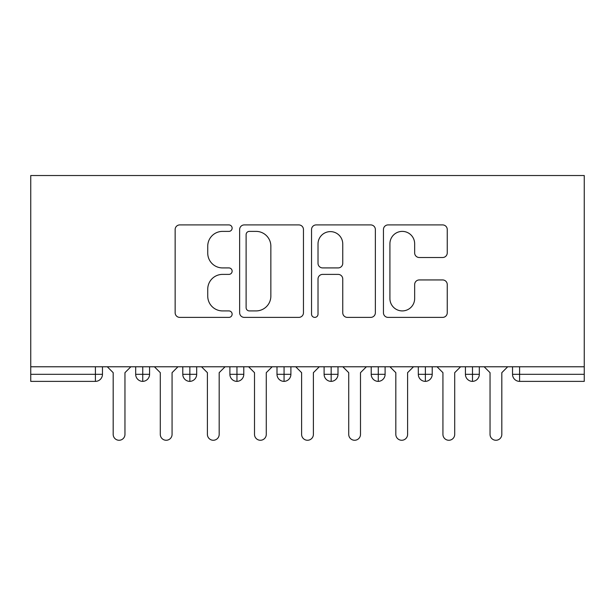 <?xml version="1.0" encoding="UTF-8"?>
<svg xmlns="http://www.w3.org/2000/svg" width="615" height="615" viewBox="0 0 615 615"><rect width="100%" height="100%" fill="white"/><g stroke="black" fill="none" stroke-linecap="round" stroke-linejoin="round"><path stroke-width="0.92" d="M232.132 228.15A3.236 3.236 0 0 0 228.895 224.913L179.765 224.913A4.62 4.62 0 0 0 175.144 229.533L175.144 312.766A4.62 4.62 0 0 0 179.765 317.386L228.895 317.386A3.236 3.236 0 0 0 232.132 314.15A3.236 3.236 0 0 0 228.895 310.913L222.538 310.913A14.798 14.798 0 0 1 207.739 296.123L207.739 289.181A14.798 14.798 0 0 1 222.538 274.39L228.895 274.39A3.236 3.236 0 0 0 232.132 271.154A3.236 3.236 0 0 0 228.895 267.917L222.538 267.917A14.798 14.798 0 0 1 207.739 253.119L207.739 246.185A14.798 14.798 0 0 1 222.538 231.386L228.895 231.386A3.236 3.236 0 0 0 232.132 228.15M442.631 257.508A4.62 4.62 0 0 0 447.251 252.888L447.251 229.533A4.62 4.62 0 0 0 442.631 224.913L388.073 224.913A4.62 4.62 0 0 0 383.445 229.533L383.445 312.766A4.62 4.62 0 0 0 388.073 317.386L442.631 317.386A4.62 4.62 0 0 0 447.251 312.766L447.251 284.561A4.62 4.62 0 0 0 442.631 279.94L419.284 279.94A4.62 4.62 0 0 0 414.656 284.561L414.656 298.544A12.369 12.369 0 0 1 402.287 310.913A12.369 12.369 0 0 1 389.918 298.544L389.918 243.755A12.369 12.369 0 0 1 402.287 231.386A12.369 12.369 0 0 1 414.656 243.755L414.656 252.888A4.62 4.62 0 0 0 419.284 257.508L442.631 257.508M30.75 366.778L30.75 175.529L584.25 175.529L584.25 366.778L30.75 366.778L30.75 374.312L95.402 374.312L95.402 366.778M303.456 229.533A4.62 4.62 0 0 0 298.829 224.913L244.27 224.913A4.62 4.62 0 0 0 239.642 229.533L239.642 312.766A4.62 4.62 0 0 0 244.27 317.386L298.829 317.386A4.62 4.62 0 0 0 303.456 312.766L303.456 229.533M316.171 224.913L370.73 224.913A4.62 4.62 0 0 1 375.358 229.533L375.358 312.766A4.62 4.62 0 0 1 370.73 317.386L347.383 317.386A4.62 4.62 0 0 1 342.755 312.766L342.755 279.01A4.62 4.62 0 0 0 338.135 274.39L322.644 274.39A4.62 4.62 0 0 0 318.017 279.01L318.017 314.15A3.236 3.236 0 0 1 314.78 317.386A3.236 3.236 0 0 1 311.544 314.15L311.544 229.533A4.62 4.62 0 0 1 316.171 224.913M102.467 366.778L102.467 374.312A7.065 7.065 0 0 1 95.402 381.377L30.75 381.377L30.75 374.312M584.25 381.377L519.598 381.377A7.065 7.065 0 0 1 512.533 374.312L512.533 366.778L512.533 374.312A7.065 7.065 0 0 0 519.598 381.377L519.598 374.312L584.25 374.312L584.25 381.377M584.25 366.778L584.25 374.312M142.749 381.377A7.065 7.065 0 0 1 135.677 374.312L135.677 366.778L135.677 374.312A7.065 7.065 0 0 0 142.749 381.377A7.065 7.065 0 0 0 149.576 374.32L149.576 366.778L149.576 374.312A7.065 7.065 0 0 1 142.749 381.377L142.749 374.312L149.576 374.312M142.749 366.778L142.749 374.312L135.677 374.312M95.402 381.377A7.065 7.065 0 0 0 102.467 374.312A7.065 7.065 0 0 1 95.402 381.377L95.402 374.312L102.467 374.312M189.851 366.778L189.851 374.312L182.786 374.312L182.786 366.778L182.786 374.312A7.065 7.065 0 0 0 189.851 381.377A7.065 7.065 0 0 0 196.685 374.32L196.685 366.778L196.685 374.312A7.065 7.065 0 0 1 189.851 381.377A7.065 7.065 0 0 1 182.786 374.312A7.065 7.065 0 0 0 189.851 381.377L189.851 374.312L196.685 374.312M236.96 366.778L236.96 374.312L229.895 374.312L229.895 366.778L229.895 374.312A7.065 7.065 0 0 0 236.96 381.377A7.065 7.065 0 0 0 243.786 374.32L243.786 366.778L243.786 374.312A7.065 7.065 0 0 1 236.96 381.377A7.065 7.065 0 0 1 229.895 374.312A7.065 7.065 0 0 0 236.96 381.377L236.96 374.312L243.786 374.312M284.061 366.778L284.061 381.377A7.065 7.065 0 0 1 276.996 374.312L276.996 366.778L276.996 374.312A7.065 7.065 0 0 0 284.061 381.377A7.065 7.065 0 0 0 290.895 374.32L290.895 366.778M331.17 366.778L331.17 381.377A7.065 7.065 0 0 1 324.105 374.312A7.065 7.065 0 0 0 331.17 381.377A7.065 7.065 0 0 1 324.105 374.312L324.105 366.778M338.004 366.778L338.004 374.312A7.065 7.065 0 0 1 331.17 381.377A7.065 7.065 0 0 0 338.004 374.32L324.105 374.312M378.279 366.778L378.279 374.312L371.214 374.312L371.214 366.778L371.214 374.312A7.065 7.065 0 0 0 378.279 381.377A7.065 7.065 0 0 0 385.105 374.32L385.105 366.778L385.105 374.312A7.065 7.065 0 0 1 378.279 381.377A7.065 7.065 0 0 1 371.214 374.312A7.065 7.065 0 0 0 378.279 381.377L378.279 374.312L385.105 374.312M425.38 381.377A7.065 7.065 0 0 1 418.315 374.312L418.315 366.778L418.315 374.312A7.065 7.065 0 0 0 425.38 381.377A7.065 7.065 0 0 0 432.214 374.32L432.214 366.778L432.214 374.312A7.065 7.065 0 0 1 425.38 381.377L425.38 374.312L432.214 374.312M472.489 366.778L472.489 374.312L465.424 374.312L465.424 366.778L465.424 374.312A7.065 7.065 0 0 0 472.489 381.377A7.065 7.065 0 0 0 479.323 374.32L479.323 366.778L479.323 374.312A7.065 7.065 0 0 1 472.489 381.377A7.065 7.065 0 0 1 465.424 374.312A7.065 7.065 0 0 0 472.489 381.377L472.489 374.312L479.323 374.312M425.38 366.778L425.38 374.312L418.315 374.312M249.359 231.386A3.236 3.236 0 0 0 246.115 234.623L246.115 307.677A3.236 3.236 0 0 0 249.359 310.913L256.063 310.913A14.798 14.798 0 0 0 270.854 296.123L270.854 246.185A14.798 14.798 0 0 0 256.063 231.386L249.359 231.386M342.755 243.986A12.369 12.369 0 0 0 330.386 231.617A12.369 12.369 0 0 0 318.017 243.986L318.017 263.289A4.62 4.62 0 0 0 322.644 267.917L338.135 267.917A4.62 4.62 0 0 0 342.755 263.289L342.755 243.986M107.294 366.778L113.183 372.667L113.183 434.375A5.889 5.889 0 0 0 119.072 440.263A5.889 5.889 0 0 0 124.96 434.375L124.96 372.667L130.849 366.778M154.403 366.778L160.292 372.667L160.292 434.375A5.889 5.889 0 0 0 166.181 440.263A5.889 5.889 0 0 0 172.069 434.375L172.069 372.667L177.958 366.778M201.512 366.778L207.401 372.667L207.401 434.375A5.889 5.889 0 0 0 213.29 440.263A5.889 5.889 0 0 0 219.178 434.375L219.178 372.667L225.067 366.778M248.614 366.778L254.502 372.667L254.502 434.375A5.889 5.889 0 0 0 260.391 440.263A5.889 5.889 0 0 0 266.28 434.375L266.28 372.667L272.168 366.778M295.723 366.778L301.611 372.667L301.611 434.375A5.889 5.889 0 0 0 307.5 440.263A5.889 5.889 0 0 0 313.389 434.375L313.389 372.667L319.277 366.778M342.832 366.778L348.72 372.667L348.72 434.375A5.889 5.889 0 0 0 354.609 440.263A5.889 5.889 0 0 0 360.498 434.375L360.498 372.667L366.386 366.778M389.933 366.778L395.822 372.667L395.822 434.375A5.889 5.889 0 0 0 401.71 440.263A5.889 5.889 0 0 0 407.599 434.375L407.599 372.667L413.488 366.778M437.042 366.778L442.931 372.667L442.931 434.375A5.889 5.889 0 0 0 448.819 440.263A5.889 5.889 0 0 0 454.708 434.375L454.708 372.667L460.597 366.778M484.151 366.778L490.04 372.667L490.04 434.375A5.889 5.889 0 0 0 495.928 440.263A5.889 5.889 0 0 0 501.817 434.375L501.817 372.667L507.706 366.778M519.598 366.778L519.598 374.312L512.533 374.312A7.065 7.065 0 0 0 519.598 381.377M276.996 374.312A7.065 7.065 0 0 0 284.061 381.377A7.065 7.065 0 0 0 290.895 374.32L276.996 374.312"/></g></svg>

